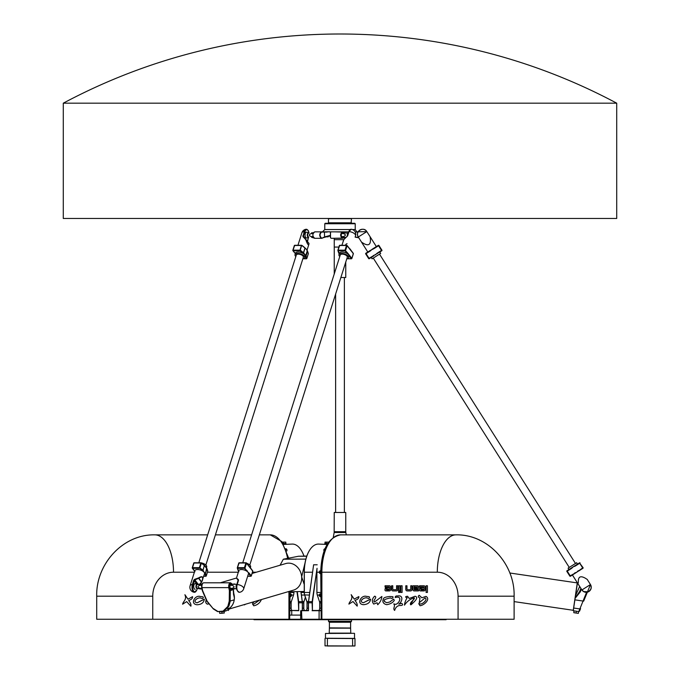 <?xml version="1.0" encoding="UTF-8"?>
<svg xmlns="http://www.w3.org/2000/svg" width="680" height="680" viewBox="0 0 680 680"><rect width="100%" height="100%" fill="white"/><g stroke="black" fill="none" stroke-linecap="round" stroke-linejoin="round"><path stroke-width="1.02" d="M224.273 613.037L224.153 611.405L224.273 613.037L219.674 613.369L219.538 611.575M221.977 613.369L221.85 611.575M280.075 565.233L283.33 559.215L305.873 559.104M306.816 556.07L298.554 556.24L283.33 559.215M201.926 584.417L200.251 584.417C197.999 584.273 198.509 584.12 201.764 583.976L202.13 583.976M201.824 588.327L200.141 588.327A2.771 1.385 90 0 0 200.583 588.982L201.96 588.982M200.583 588.982L197.217 588.361A1.895 0.944 -90 0 1 196.375 586.509A1.895 0.944 -90 0 1 197.183 584.604A1.895 0.944 -90 0 1 197.217 584.596L200.251 584.417A2.771 1.385 90 0 0 199.92 585.302L201.688 585.302M200.141 588.327C197.319 587.316 197.243 586.313 199.92 585.302M197.302 584.579A2.023 1.011 90 0 0 196.817 584.477A2.023 1.011 90 0 0 195.976 586.976A2.023 1.011 90 0 0 197.302 588.379M229.874 585.302L231.871 585.302C234.702 586.313 234.77 587.316 232.093 588.327A2.771 1.385 -90 0 0 232.534 588.982L230.537 588.982A2.771 1.385 -90 0 1 230.103 588.327L229.874 585.302A2.771 1.385 -90 0 1 230.205 584.417L234.991 584.196M232.093 588.327L230.103 588.327M231.871 585.302A2.771 1.385 -90 0 1 232.203 584.417L230.205 584.417M233.716 583.976C235.96 584.12 235.458 584.273 232.203 584.417M232.534 588.982C235.79 588.837 236.3 588.685 234.048 588.54M236.521 587.673A2.023 1.011 -90 0 1 236.75 584.842L238.17 579.955L237.175 584.553A5.074 2.354 17.6 0 1 243.703 588.787L248.455 573.792A5.074 2.354 -162.4 0 0 248.506 573.393A5.074 2.354 -162.4 0 0 248.013 572.262L244.426 567.673L244.502 568.31L245.021 567.919L246.5 563.244L246.1 562.785L248.455 565.675M234.353 598.74A13.838 11.857 73.6 0 1 230.001 607.869A13.838 11.857 73.6 0 1 229.33 608.387M233.427 592.297A13.838 11.857 73.6 0 1 234.379 597.295M223.593 611.567L228.922 606.084L230.112 601.715L230.146 601.035L229.228 601.137L227.817 606.441L223.04 611.15L223.533 611.575L226.355 610.759L229.763 608.039A13.838 11.857 73.6 0 0 234.2 599.845L234.43 597.95L233.41 593.733M223.04 611.15L217.506 611.558L223.474 611.567M201.832 587.86L202.623 590.606L202.062 587.885A3.689 1.844 -90 0 1 203.77 582.794L230.528 582.794A3.689 1.844 90 0 0 228.82 587.885L229.389 590.656L229.228 601.137M202.444 590.69L207.111 601.137L202.64 590.656M206.856 601.035L213.367 608.872M234.2 599.845L230.146 601.035L230.299 590.554L229.389 590.656M233.257 588.948L233.359 589.441L229.381 590.606M231.956 583.976A3 1.496 -90 0 0 230.18 584.163A3 1.496 -90 0 0 229.746 587.622L230.299 590.554L233.359 589.654L233.308 589.203M233.333 591.591L233.41 589.39M234.43 597.95L233.537 593.784M233.427 592.442A13.838 11.857 73.6 0 1 234.2 595.62M305.056 562.819L301.648 576.836A13.838 11.857 -106.4 0 0 285.77 563.558L252.093 573.452M304.24 591.472L287.767 591.812M228.157 609.322L293.565 590.104A13.838 11.857 -106.4 0 0 301.648 576.836L304.24 584.494M576.334 611.21L576.071 613.037L578.348 613.369L578.62 611.541M576.071 613.037L573.784 612.697L574.056 610.869M514.114 601.604L573.257 610.292L577.277 582.913L509.813 573.002M586.593 592.297L579.853 608.94L573.673 608.039L573.274 610.759L578.774 611.567L579.547 611.15L578.808 611.567M579.7 586.44L575.501 595.62L575.101 598.332L580.278 591.898L579.658 591.472L575.161 597.95L574.88 599.845L583.661 601.137L587.35 592.178L583.661 601.137M580.278 591.898L581.196 589.654L580.575 589.229L579.658 591.472L580.924 588.387L580.601 589.178L581.383 589.101M579.547 611.15L580.575 608.634A0.689 0.57 22.4 0 1 579.853 608.94L578.774 611.567M573.673 608.039L574.88 599.845M580.924 588.387L580.575 589.229M584.928 577.966L587.222 579.411L590.461 584.553L581.927 589.96L572.407 574.974L569.823 576.071L566.856 571.395L567.001 570.758A0.459 0.459 0 0 0 566.856 571.395A0.459 0.459 0 0 1 567.001 570.758L568.947 569.517L567.001 570.758A0.459 0.459 0 0 0 566.856 571.395L569.823 576.071A0.459 0.459 0 0 0 570.461 576.207L574.906 573.393L572.407 574.974L577.447 582.938L575.161 597.95M252.458 570.758L252.662 571.379M250.266 567.936L252.739 571.14L251.251 575.815L249.033 573.002L248.506 573.393L250.733 576.207L247.69 576.207M248.736 565.87A5.074 2.354 17.6 0 1 248.94 566.024A5.074 2.354 17.6 0 1 249.747 566.806A5.074 2.354 17.6 0 1 250.078 567.341A5.074 2.354 17.6 0 1 250.231 567.885M237.294 567.851L237.609 568.31L237.294 567.851M249.033 573.002L248.013 572.262A5.074 2.354 -162.4 0 0 246.721 571.132L247.248 570.741M238.68 571.056L237.609 568.31L244.502 568.31L246.721 571.132A5.074 2.354 -162.4 0 0 241.859 569.551A5.074 2.354 -162.4 0 0 238.782 570.724L236.784 577.057M237.83 591.354A4.59 2.295 90 0 1 236.929 584.8L236.895 584.664C235.713 588.234 236.572 590.784 239.453 592.297A5.049 2.525 -90 0 1 237.133 589.823A5.049 2.525 -90 0 1 237.175 584.553L238.519 580.312L236.674 577.898M353.048 253.249L353.243 253.87M350.846 250.427L353.32 253.64L351.841 258.315L349.613 255.493L349.095 255.884A5.074 2.354 -162.4 0 0 348.602 254.753A5.074 2.354 -162.4 0 0 347.31 253.623L347.828 253.232L345.015 250.163L345.083 250.801L345.601 250.41L347.089 245.735L346.69 245.276L349.036 248.166M349.316 248.361A5.074 2.354 17.6 0 1 349.52 248.514A5.074 2.354 17.6 0 1 350.327 249.297A5.074 2.354 17.6 0 1 350.668 249.84L353.286 253.351A0.459 0.459 0 0 1 353.362 253.776A0.459 0.459 0 0 0 353.286 253.351M349.308 248.557L351.092 250.818M350.668 249.84A5.074 2.354 17.6 0 1 350.812 250.376M337.883 250.342L338.198 250.801L337.883 250.342M339.26 253.555L338.198 250.801L345.083 250.801L347.31 253.623A5.074 2.354 -162.4 0 0 342.44 252.05A5.074 2.354 -162.4 0 0 339.371 253.224L338.938 254.583A5.074 2.354 17.6 0 1 344.479 253.878A5.074 2.354 17.6 0 1 348.611 257.652A5.074 2.354 17.6 0 1 346.8 258.765L351.441 258.774A0.459 0.459 0 0 0 351.875 258.451L353.362 253.776L351.875 258.451M348.611 257.652L349.044 256.284A5.074 2.354 -162.4 0 0 349.095 255.884L351.313 258.706L347.157 258.706M341.887 245.276L343.833 239.606L347.65 235.841L348.993 231.6A5.074 2.354 17.6 0 1 355.521 235.832L355.521 235.832A5.074 5.074 0 0 0 351.271 229.262L351.271 229.262A5.049 2.525 -90 0 0 348.993 231.6L347.471 235.858M236.649 578.204L238.255 580.363L236.75 578.459A0.459 0.442 -47.7 0 1 236.7 577.966M236.666 578.246L238.17 579.955L238.323 579.411M242.785 562.785A5.074 2.354 17.6 0 1 244.588 562.785M246.713 563.269A5.074 2.354 17.6 0 1 250.614 566.976L250.342 567.842M351.271 229.262L348.704 231.701L346.885 236.725M343.111 241.417L343.961 239.36L347.65 235.841M339.771 256.538A5.074 2.354 17.6 0 1 338.938 254.583M242.751 562.785L340.255 255A3.689 1.708 17.6 0 1 344.293 254.49A3.689 1.708 17.6 0 1 347.293 257.227L249.79 565.02M580.108 562.998A0.459 0.459 0 0 0 579.471 562.853L577.524 564.094L579.471 562.853A0.459 0.459 0 0 1 580.108 562.998A0.459 0.459 0 0 0 579.471 562.853L583.066 567.673L582.921 568.31A0.459 0.459 0 0 0 583.066 567.673M577.524 564.094L576.657 562.726L577.524 564.094L579.471 562.853L575.016 565.675L575.263 566.066L579.717 563.244L582.675 567.919L576.691 572.262L570.214 575.815L567.248 571.14L571.693 568.327L571.446 567.936L567.001 570.758M578.332 582.139L578.196 583.049M584.74 577.898C580.278 575.569 578.153 576.92 578.348 581.944M365.832 253.249A0.459 0.459 0 0 0 365.695 253.886L368.653 258.561L365.695 253.886A0.459 0.459 0 0 1 365.832 253.249L367.786 252.017L365.832 253.249A0.459 0.459 0 0 0 365.695 253.886L367.786 252.017L358.3 237.005A5.049 5.049 0 0 1 361.021 229.492A5.049 5.049 0 0 1 366.826 231.6L358.3 237.005C354.552 231.667 363.604 225.93 366.834 231.6L376.354 246.585L378.938 245.488A0.459 0.459 0 0 0 378.301 245.352L373.855 248.166L374.102 248.557L378.548 245.735L381.76 250.801A0.459 0.459 0 0 0 381.897 250.163A0.459 0.459 0 0 1 381.76 250.801L368.653 258.561A0.459 0.459 0 0 0 369.291 258.706A0.459 0.459 0 0 1 368.653 258.561L365.695 253.886L368.653 258.561A0.459 0.459 0 0 0 369.291 258.706L366.087 253.64L370.532 250.818L370.286 250.427L365.832 253.249M370.286 250.427L374.102 248.557L372.07 249.297L373.855 248.166M370.421 239.411L370.115 236.742L366.996 231.854M364.012 243.661C368.475 245.99 370.608 244.638 370.413 239.606M367.786 252.017L361.522 242.131L363.834 243.593M568.947 569.517L568.089 568.157L568.947 569.517L575.016 565.675M371.238 257.465L372.104 258.833L371.238 257.465L369.291 258.706L373.736 255.884M569.254 567.417L373.269 258.094L569.254 567.417M292.961 250.18L294.763 245.276L301.529 245.352M307.785 230.205A5.049 2.525 90 0 0 306.161 229.262A5.074 5.074 0 0 0 301.911 232.764L297.95 245.276L294.763 245.276A0.459 0.459 0 0 0 294.321 245.599L292.842 250.274A0.459 0.459 0 0 0 292.918 250.699L293.089 250.163L292.918 250.699L295.307 253.614M345.763 244.392L347.038 243.661M378.938 245.488L381.897 250.163L378.938 245.488A0.459 0.459 0 0 0 378.301 245.352M381.897 250.163L377.06 253.232L377.306 253.623M361.539 242.148L358.819 237.813L355.113 237.133L358.819 237.813M574.906 573.393L574.659 573.002L576.691 572.262L574.906 573.393M578.476 571.132L582.921 568.31L578.476 571.132M587.222 579.411L590.461 584.553A5.049 5.049 0 0 1 588.897 591.524A5.049 5.049 0 0 1 581.927 589.96L578.671 584.86M379.814 252.033L380.673 253.402L372.104 258.833M576.657 562.726L568.089 568.157M194.744 571.056L192.261 567.783L192.576 568.31L199.461 568.31L199.92 567.851L199.393 567.673L202.444 570.69L202.963 570.299L202.444 570.69L202.793 571.132L204.365 565.292M201.424 563.04L204.519 565.675M201.399 563.176L204.374 565.556L202.895 570.231L199.92 567.851L201.399 563.176M194.004 562.963L200.948 562.853M192.372 567.689L193.987 562.998L200.872 562.998L199.393 567.673L192.508 567.673L193.987 562.998M206.652 568.378L205.445 573.444L204.578 573.393L205.479 573.512L204.918 573.827L205.964 576.181M206.329 567.936L206.924 568.539M206.168 576.045L203.762 576.207M207.612 570.835L207.697 571.344M204.799 565.87A5.074 2.354 17.6 0 1 205.003 566.024A5.074 2.354 17.6 0 1 205.81 566.806A5.074 2.354 17.6 0 1 206.142 567.341L206.89 568.48A0.459 0.459 0 0 1 206.966 568.625L207.74 571.005A0.459 0.459 0 0 1 207.74 571.285L206.261 575.96A0.459 0.459 0 0 1 205.819 576.283L203.737 576.283M197.268 588.472L196.877 589.713A4.59 2.295 -90 0 1 193.706 591.133A4.59 2.295 -90 0 1 193.001 584.8L194.803 579.955L198.772 578.246C202.666 575.798 203.635 577.023 201.679 581.927L204.527 573.792A5.074 2.354 -162.4 0 0 204.578 573.393A5.074 2.354 -162.4 0 0 204.085 572.262L203.311 570.741M205.096 573.002L204.085 572.262A5.074 2.354 -162.4 0 0 202.793 571.132A5.074 2.354 -162.4 0 0 197.574 569.542A5.074 2.354 -162.4 0 0 194.854 570.724L190.102 585.726A5.074 2.354 17.6 0 1 192.363 584.553A5.049 2.525 90 0 0 191.981 586.976A5.049 2.525 90 0 0 194.352 592.297A5.049 2.525 90 0 0 195.976 591.354M206.142 567.341A5.074 2.354 17.6 0 1 206.295 567.885M202.521 580.116C203.413 576.546 202.105 575.807 198.585 577.898L194.454 579.411L193.706 580.312L192.363 584.553L193.001 584.8M199.818 584.094L201.603 582.241M302.005 245.531L304.946 247.792A0.459 0.459 0 0 1 304.988 247.834L305.099 248.166M303.475 252.722L303.025 253.181L303.475 252.722L300.5 250.342L299.974 250.163L300.05 250.801L301.656 245.276L304.963 248.047L303.475 252.722M307.232 250.869L305.507 256.326L306.068 256.003L305.677 255.493L305.159 255.884A5.074 2.354 -162.4 0 0 304.666 254.753A5.074 2.354 -162.4 0 0 303.374 253.623L305.031 248.115L305.592 248.514A5.074 2.354 17.6 0 1 306.391 249.297L307.504 251.03M295.103 253.257L295.545 254.218M308.201 253.325L308.286 253.835M305.677 255.493L303.892 253.232M305.379 248.557L306.391 249.297A5.074 2.354 17.6 0 1 306.731 249.84A5.074 2.354 17.6 0 1 306.884 250.376M194.378 572.212L173.51 572.212A37.358 18.674 -90 0 0 154.836 534.854L207.663 534.854L295.834 256.538A5.074 2.354 17.6 0 1 295.001 254.583A5.074 2.354 17.6 0 1 297.695 253.402A5.074 2.354 17.6 0 1 302.727 254.847A5.074 2.354 17.6 0 1 304.674 257.652L305.107 256.284A5.074 2.354 -162.4 0 0 305.159 255.884L306.28 258.706L303.221 258.706M295.332 253.555L293.156 250.801L300.05 250.801L303.374 253.623A5.074 2.354 -162.4 0 0 298.129 252.033A5.074 2.354 -162.4 0 0 295.435 253.224L295.281 253.716M297.95 245.276L301.911 232.764A5.074 2.354 17.6 0 1 304.181 231.6L303.008 236.725L305.753 239.606C307.267 243.856 308.295 245.488 308.839 244.502L309 243.508M199.767 584.094L201.433 582.25L198.381 577.966M202.512 580.15L201.679 581.927L198.585 577.898M198.849 562.785A5.074 2.354 17.6 0 1 199.707 562.726A5.074 2.354 17.6 0 1 200.651 562.785M201.373 562.895A5.074 2.354 17.6 0 1 206.686 566.976L206.406 567.842M195.951 584.043A2.881 1.445 90 0 0 195.185 583.593A2.881 1.445 90 0 0 193.74 586.483A2.881 1.445 90 0 0 195.185 589.365M308.593 237.065L307.453 241.604M305.626 239.411L308.95 243.312C308.575 245.76 307.606 244.536 306.043 239.632L305.753 239.606M305.898 239.343L302.838 235.841M308.567 231.259L309.026 233.087L308.193 230.503L306.161 229.262A5.049 2.525 90 0 0 304.181 231.6L304.81 231.846A4.59 2.295 -90 0 1 307.096 229.763A4.59 2.295 -90 0 1 308.966 233.096M304.674 257.652A5.074 2.354 17.6 0 1 302.872 258.765L306.408 258.774A0.459 0.459 0 0 0 306.841 258.451L308.329 253.776A0.459 0.459 0 0 0 308.32 253.496L307.547 251.115A0.459 0.459 0 0 0 307.471 250.971L307.122 250.537L307.471 250.971A0.459 0.459 0 0 1 307.547 251.115M306.501 232.195A2.881 1.445 90 0 0 305.065 235.076A2.881 1.445 90 0 0 306.501 237.957A2.881 2.881 0 0 0 308.661 236.988L307.36 241.179M198.815 562.785L296.319 255A3.689 1.708 17.6 0 1 298.282 254.142A3.689 1.708 17.6 0 1 301.937 255.196A3.689 1.708 17.6 0 1 303.356 257.227L205.853 565.02M253.538 619.25L254.031 619.71L301.163 619.71L300.671 619.25L289.646 619.25L290.096 592.127M289.646 615.102L300.671 615.102M325.031 543.498L325.031 542.113L328.661 542.113M326.459 543.498L326.459 542.113M285.804 543.498L285.804 542.113L283.339 542.113L283.339 543.498M282.166 542.113L283.339 542.113M283.093 543.498L286 543.498L286 543.957L283.381 543.957M327.445 543.957L324.827 543.957L324.827 543.498L327.726 543.498M325.057 544.425L325.057 543.957M301.163 619.71L446.071 619.71L446.539 619.25M319.149 619.71L319.082 619.25L300.671 619.25L300.671 610.716L308.499 610.716L308.499 602.803A4.615 2.304 -90 0 1 308.584 601.587L313.607 564.791L308.49 601.647A4.378 2.193 90 0 0 308.414 602.803L308.414 610.487L301.707 610.487M301.903 619.71L301.512 610.716L300.671 610.716M321.929 619.71L322.235 619.25M321.181 619.25L321.878 619.25L321.878 572.212L320.731 572.212L321.181 619.25L319.082 619.25L319.115 610.487L312.409 610.487L312.409 602.803A4.378 2.193 -90 0 1 312.486 601.647L317.041 568.318A28.135 14.068 90 0 0 316.905 572.212L316.905 592.492A4.615 2.304 -90 0 0 317.297 595.051L319.294 595.051M444.04 619.71L444.227 619.25M310.207 549.338A27.905 13.948 90 0 0 310.139 549.432A27.905 13.948 90 0 0 304.24 572.212L304.24 592.492A4.378 2.193 90 0 0 304.606 594.923L306.791 601.477A2.533 1.266 -90 0 1 307.012 602.888L307.012 608.183A2.533 1.266 -90 0 1 306.536 610.156M317.041 568.318L312.179 601.587A4.615 2.304 90 0 0 312.094 602.803L312.409 610.487M312.094 610.716L321.181 610.716M321.181 610.487L319.115 610.487M318.521 610.487A2.304 1.156 90 0 0 319.676 608.183L319.676 602.888A2.304 1.156 90 0 0 319.481 601.604L317.297 595.051M305.94 610.487A2.304 1.156 90 0 0 306.603 610.062A2.304 1.156 90 0 0 307.088 608.183L307.088 602.888A2.304 1.156 90 0 0 306.901 601.604L304.716 595.051A4.615 2.304 -90 0 1 304.325 592.492L304.325 572.212A28.135 14.068 -90 0 1 310.267 549.236A28.135 14.068 -90 0 1 318.393 544.077L327.173 544.417M308.499 610.716L304.572 610.487M304.011 556.07A27.905 13.948 -90 0 0 300.688 549.432A27.905 13.948 -90 0 0 300.62 549.338M304.283 610.156A2.533 1.266 90 0 1 303.815 608.183L303.815 602.888A2.533 1.266 90 0 1 304.028 601.477L305.413 597.329M298.409 610.487L291.703 610.487L298.724 610.716L298.409 602.803A4.378 2.193 90 0 0 298.333 601.647L297.024 592.085M291.703 610.487L289.646 610.487M289.646 610.716L291.737 610.716L291.737 615.102M298.724 610.716L298.724 602.803A4.615 2.304 -90 0 0 298.648 601.587L297.347 592.059M300.9 591.795L302.243 601.587A4.615 2.304 90 0 1 302.32 602.803L302.32 610.487M283.653 544.417L292.434 544.077A28.135 14.068 90 0 1 300.551 549.236A28.135 14.068 90 0 1 303.951 556.07M305.379 597.236L303.926 601.604A2.304 1.156 -90 0 0 303.731 602.888L303.731 608.183A2.304 1.156 -90 0 0 304.215 610.062A2.304 1.156 -90 0 0 304.887 610.487M302.404 610.487L302.404 602.803A4.378 2.193 -90 0 0 302.328 601.647L300.976 591.787M293.913 592.212L293.913 592.492A4.615 2.304 90 0 1 293.53 595.051L291.337 601.604A2.304 1.156 -90 0 0 291.15 602.888L291.15 608.183A2.304 1.156 -90 0 0 292.298 610.487M327.42 638.392L354.986 638.529L327.42 638.392L327.369 645.864L325.014 645.864L325.014 638.529M325.014 645.864L354.85 646L352.631 645.864L352.58 638.392M354.986 645.864L354.986 638.529M352.58 646L327.42 646M350.795 633.318L350.608 628.15L329.392 628.15L329.205 633.318M354.39 633.318L325.474 633.454L354.39 633.318M354.39 638.392L325.474 638.248L325.474 633.454M354.526 638.248L354.526 633.454M329.392 628.15L350.608 628.15M350.472 628.014L329.392 627.878L329.392 622.251L350.608 622.251L351.526 621.325L328.474 621.325L328.474 619.71M351.526 621.325L351.526 619.71M350.608 627.878L350.608 622.251M184.883 594.779L184.9 594.779C187.136 599.505 183.09 601.392 182.631 604.197L182.606 604.197C183.073 601.392 187.119 599.505 184.883 594.779L184.9 594.779M187.977 599.199L192.55 596.666L187.986 599.199L184.934 594.728M182.606 604.197L186.685 601.621L190.893 606.212L186.677 601.621M190.893 606.212C191.242 604.588 190.485 602.684 188.623 600.516C191.454 599.615 192.763 598.332 192.559 596.666L192.542 596.666M227.528 609.824L228.319 610.504L227.511 609.832M228.293 610.504L229.16 609.025M207.417 604.163L207.417 604.163C205.683 603.338 205.292 601.919 206.252 599.879C205.317 601.936 205.708 603.356 207.442 604.163L208.361 604.027M197.098 604.775L197.098 604.775C189.601 604.053 195.16 594.481 200.464 596.564L200.472 596.564C195.185 594.481 189.626 604.053 197.123 604.775C201.441 604.494 203.847 602.65 204.331 599.225L197.183 602.794C191.76 601.868 197.804 596.998 200.659 598.06L202.47 598.562L200.651 598.06M197.174 602.794L204.059 599.207M202.444 598.562L202.47 598.562C204.034 597.244 203.38 596.581 200.489 596.564L200.489 596.564M244.392 604.902L245.574 604.206M252.433 603.772L253.733 605.803L252.458 603.772M259.505 600.117L253.988 604.053L259.471 600.125M252.314 602.225L252.969 602.82L252.297 602.233M253.708 605.803L253.733 605.803C257.269 605.132 259.828 603.041 261.418 599.556M252.951 602.82L254.583 601.562M253.988 604.053L252.509 603.772M173.51 572.212A23.979 20.765 90 0 0 152.745 596.19L152.745 619.25L289.646 619.25M289.765 596.887L290.232 595.272L289.765 593.657M152.745 619.25L96.713 619.25L96.713 596.19L152.745 596.19M410.703 604.809L414.264 597.805C410.286 598.969 407.023 601.417 404.464 605.158C404.702 602.777 405.62 600.279 407.235 597.652L407.218 597.66M406.589 597.703C405.093 596.929 405.425 596.462 407.583 596.3L409.216 598.485L415.072 596.258C419.755 597.423 413.066 602.846 411.247 604.613L410.695 604.809C408.901 602.438 415.37 599.471 414.256 597.805L414.273 597.805M404.464 605.158C404.668 602.786 405.586 600.287 407.209 597.652L406.572 597.703C405.067 596.929 405.399 596.462 407.575 596.3M409.216 598.485L415.063 596.258M363.409 604.69C355.929 603.95 361.488 594.405 366.775 596.479C369.656 596.496 370.311 597.159 368.747 598.476L366.945 597.975C364.08 596.913 358.037 601.783 363.46 602.71L370.608 599.139C370.124 602.565 367.719 604.409 363.4 604.69C355.903 603.959 361.462 594.388 366.767 596.479M368.755 598.476L366.936 597.975M363.486 602.71L370.337 599.114M420.01 605.718L418.736 603.687L420.291 603.967C422.603 604.333 428.153 599.352 425.085 597.89L419.245 602.735L419.993 598.119C418.098 597.202 417.826 596.258 419.186 595.289L421.914 597.805L425.986 596.36C431.077 599.327 423.521 605.616 420.01 605.718L418.82 603.687M425.085 597.89L425.068 597.89C428.128 599.352 422.586 604.333 420.265 603.967L420.265 603.967M419.245 602.735L419.976 598.119C418.064 597.193 417.8 596.25 419.169 595.289M421.914 597.805L425.977 596.36M348.908 604.112C349.367 601.307 353.413 599.42 351.177 594.685L354.263 599.114L358.836 596.581C359.04 598.238 357.731 599.522 354.909 600.432C356.762 602.599 357.519 604.503 357.17 606.126L352.988 601.528L348.908 604.112C349.426 601.29 353.421 599.42 351.203 594.685L351.228 594.643M354.288 599.114L358.853 596.581M357.17 606.126L352.988 601.528M420.716 588.761L420.971 589.858L423.487 589.858A0.68 0.586 -90 0 0 424.048 589.186L420.716 588.761M420.988 589.858L423.487 589.858A0.68 0.586 -90 0 0 424.074 589.186L424.074 588.761M423.903 590.928L420.401 590.928A1.097 0.952 90 0 1 419.475 589.823L419.875 587.869L424.048 587.605A0.68 0.586 -90 0 0 423.462 586.933L419.56 586.933L419.56 585.769L423.903 585.769A1.522 1.317 90 0 1 425.212 587.282L425.212 589.407A1.522 1.317 90 0 1 423.903 590.928M419.577 586.933L419.577 585.769M423.462 586.933L423.487 586.933A0.68 0.586 -90 0 1 424.074 587.605L424.074 587.869M420.401 590.928A1.097 0.952 90 0 1 419.45 589.823L419.857 587.869M407.142 590.928A1.522 1.317 90 0 1 405.824 589.407L405.824 585.769L406.98 585.769L406.98 589.22A0.51 0.442 -90 0 0 407.422 589.73L410.312 589.73A0.51 0.442 -90 0 0 410.754 589.22L410.754 585.769L411.935 585.769L411.935 589.407A1.522 1.317 90 0 1 410.618 590.928L407.116 590.928A1.522 1.317 90 0 1 405.798 589.407L405.798 585.769L406.98 585.769M410.312 589.73L410.337 589.73A0.51 0.442 -90 0 0 410.771 589.22L410.771 585.769L411.935 585.769M427.423 592.433L426.096 592.433L426.096 585.769L427.423 585.769L427.423 592.433L426.113 592.433L426.113 585.769L427.423 585.769M399.925 590.928L398.591 590.928L398.591 585.769L399.925 585.769L399.925 590.928L398.616 590.928L398.616 585.769L399.925 585.769M399.925 592.433L398.616 592.433L398.591 591.337L399.925 591.337L399.925 592.433L398.591 592.433L398.616 591.337L399.925 591.337M402.101 592.433L400.767 592.433L400.767 585.769L402.101 585.769L402.101 592.433L400.792 592.433L400.792 585.769L402.101 585.769M392.912 590.928A1.522 1.317 90 0 1 391.595 589.407L391.595 585.769L392.776 585.769L392.776 589.22A0.51 0.442 -90 0 0 393.219 589.73L396.108 589.73A0.51 0.442 -90 0 0 396.542 589.22L396.542 585.769L397.732 585.769L397.732 589.407A1.522 1.317 90 0 1 396.414 590.928L392.912 590.928A1.522 1.317 90 0 1 391.612 589.407L391.612 585.769L392.776 585.769M396.108 589.73L396.125 589.73A0.51 0.442 -90 0 0 396.567 589.22L396.567 585.769L397.732 585.769M393.236 589.73L396.125 589.73M388.96 589.858A0.68 0.586 -90 0 0 389.546 589.186L386.214 588.761L386.461 589.858L388.986 589.858A0.68 0.586 -90 0 0 389.563 589.186L389.563 588.761M386.486 589.858L388.986 589.858M389.402 590.928L385.925 590.928A1.097 0.952 90 0 1 384.974 589.823L385.356 587.869L389.546 587.605A0.68 0.586 -90 0 0 388.96 586.933L385.05 586.933L385.05 585.769L389.402 585.769A1.522 1.317 90 0 1 390.711 587.282L390.711 589.407A1.522 1.317 90 0 1 389.402 590.928L385.9 590.928A1.097 0.952 90 0 1 384.948 589.823L385.373 587.869M388.96 586.933L385.075 586.933L385.075 585.769L389.402 585.769M389.563 587.869L389.563 587.605A0.68 0.586 -90 0 0 388.986 586.933M414.052 587.928L417.154 587.928L417.46 587.206L414.128 586.832L414.052 587.928M414.077 587.928L417.154 587.928L417.154 586.832M418.472 590.928L414.154 590.928A1.522 1.317 90 0 1 412.837 589.407L412.837 586.27A0.51 0.442 90 0 1 413.278 585.769L417.622 585.769A1.097 0.952 90 0 1 418.574 586.865L418.574 587.724A1.097 0.952 90 0 1 417.622 588.821L414.052 588.821L414.052 589.254A0.51 0.442 -90 0 0 414.494 589.764L418.472 589.764L418.472 590.928L414.128 590.928A1.522 1.317 90 0 1 412.811 589.407L412.811 586.27A0.51 0.442 90 0 1 413.253 585.769M414.519 589.764L418.472 589.764M377.731 604.724L377.069 602.76L373.719 604.078C371.628 601.46 371.934 598.833 374.637 596.182C378.08 597.04 372.07 600.933 374.578 601.987L381.888 596.462M373.728 604.078C371.654 601.46 371.96 598.833 374.646 596.182M374.595 601.987L381.871 596.462C381.633 599.496 380.248 602.25 377.714 604.724L377.051 602.76M391.332 600.916L393.592 599.114L394.315 600.279C393.133 602.48 390.609 603.95 386.741 604.698C383.265 603.832 382.16 601.885 383.426 598.867C383.656 597.652 385.9 596.853 390.15 596.479C390.405 596.929 395.19 595.79 391.986 598.476L390.209 597.975C380.681 600.058 385.628 600.831 384.387 601.494L386.733 602.71C392.666 601.409 389.317 601.621 391.332 600.916L393.584 599.114M386.741 604.698C383.248 603.84 382.135 601.894 383.401 598.867C383.63 597.652 385.875 596.853 390.142 596.479M391.986 598.476L390.209 597.975M386.733 602.71L386.716 602.71C392.64 601.409 389.291 601.621 391.315 600.916M400.971 605.514L399.772 605.481C397.239 605.778 395.539 607.418 394.663 610.394L394.596 610.419C392.555 608.2 395.794 606.178 393.754 603.899L395.743 604.384C399.729 603.109 402.279 596.037 396.185 597.295L395.241 597.533C395.165 596.3 396.024 595.782 397.825 595.969M395.241 597.533C395.139 596.309 395.998 595.782 397.817 595.969C403.589 594.873 402.466 601.792 398.803 604.129L398.854 604.129M398.828 604.129L401.736 603.356M399.772 605.481L400.953 605.514C402.883 605.208 403.138 604.486 401.727 603.356L398.93 604.129M394.596 610.419C392.53 608.226 395.751 606.152 393.745 603.899M395.743 604.384L395.717 604.384C399.704 603.109 402.254 596.037 396.168 597.295L396.168 597.295M321.878 619.25L514.114 619.25L514.114 596.19L458.073 596.19L458.073 619.25M321.053 593.657L320.594 595.272L321.053 596.887M321.053 570.596L320.594 572.212L321.053 573.827M340.561 534.854L455.983 534.854A37.358 18.674 90 0 0 437.308 572.212L321.878 572.212A37.358 18.674 -90 0 1 340.561 534.854C328.058 537.531 321.445 549.984 320.731 572.212L320.594 572.212M328.466 231.854L334.381 231.854M329.622 231.778L321.359 231.854C319.192 234.005 319.192 236.155 321.359 238.306L321.827 238.306A3.366 1.725 90.2 0 0 322.243 238.204A3.366 1.725 90.2 0 1 321.827 238.306L321.555 238.076C319.591 236.079 319.591 234.081 321.555 232.084L327.258 232.084M356.787 231.778L355.224 229.542L352.452 229.542M350.132 229.542L324.776 229.542L324.776 223.737L355.224 223.737L355.224 229.542M355.224 223.737L354.756 223.269L325.244 223.269L324.776 223.737M357.144 231.846L366.834 231.6L370.09 236.7M345.176 237.388L342.533 238.111C340.255 236.088 340.255 234.065 342.533 232.05L334.875 231.854A3.689 0.527 34.6 0 0 334.909 231.854M327.19 231.854A3.689 2.057 -10.9 0 0 327.301 231.846L321.555 231.854M335.036 231.854L342.354 231.854C340.085 234.005 340.085 236.155 342.354 238.306L345.508 237.388M326.629 236.376L326.629 236.835L324.598 236.903L322.405 237.983A3.145 1.573 -90 0 1 322.031 238.076M329.732 236.24L328.236 236.019L328.236 236.835L326.629 236.835M314.1 238.136L314.747 238.306C312.248 236.155 312.248 234.005 314.747 231.854L313.352 232.773L311.729 232.773A2.771 1.385 90 0 0 311.338 233.546L312.995 233.546M347.65 235.042A2.023 1.011 -90 0 1 348.067 233.435L348.373 233.189M348.245 233.163L341.683 232.773A2.771 1.385 90 0 0 341.3 233.546L343.289 233.546C346.043 234.566 346.043 235.586 343.289 236.606L341.3 236.606A2.771 1.385 90 0 0 341.683 237.388L343.213 237.388M341.3 233.546L341.3 236.606M343.289 233.546A2.771 1.385 -90 0 1 343.68 232.773M341.683 237.388L343.68 237.388A2.771 1.385 -90 0 1 343.289 236.606M343.68 237.388L345.746 237.388M308.626 233.172A2.023 1.011 90 0 0 308.278 233.053A2.023 1.011 90 0 0 307.284 235.425A2.023 1.011 90 0 0 308.626 236.98M312.995 236.606L311.338 236.606C308.593 235.586 308.593 234.566 311.338 233.546M311.338 236.606A2.771 1.385 90 0 0 311.729 237.388L313.828 237.949M358.675 237.592L355.173 236.946M355.232 232.05L358.046 232.05M330.463 237.779L331.33 238.306L342.533 238.111M314.747 238.306L321.359 238.306L314.747 238.306M314.747 231.854L321.359 231.854L314.747 231.854M342.354 238.306L331.339 238.306L330.514 237.838L330.505 232.322L331.339 231.854L347.82 231.854M347.99 233.104L347.99 232.05L348.594 232.05M330.421 232.432L330.421 237.728M320.646 232.152L321.555 232.084M329.638 235.577L324.598 236.903L324.402 231.854M322.405 237.983L329.655 235.807M338.895 247.07L334.237 247.07L334.237 238.306M351.526 222.81L328.474 222.81L328.474 218.705L351.526 218.705L351.067 223.269M340.867 277.508L345.763 277.508L345.763 262.047M215.407 534.854L251.6 534.854L334.237 274.006L334.237 239.691L343.791 239.691M334.237 531.7L345.763 531.7L345.763 512.482L334.237 512.482L334.161 532.516L345.839 532.516L346.256 534.854M340 218.475L63.282 218.475L63.282 103.181L616.717 103.181L616.717 218.475L340 218.475M298.554 556.24L306.748 556.24M236.912 584.587A1.895 0.944 90 0 0 236.844 584.604A1.895 0.944 90 0 0 236.045 586.185A1.895 0.944 90 0 0 236.555 588.174M202.504 583.797A3 1.496 90 0 0 201.781 587.622L229.746 587.622M229.763 608.039L225.981 608.634M217.43 611.447L213.384 608.957L207.111 601.137M217.413 611.15L213.435 608.634M233.325 591.898L234.413 598.332M581.638 589.5L581.196 589.654L581.791 589.738M248.727 566.066L250.512 568.327M237.337 567.723L239.215 562.785L245.981 562.853M239.02 562.998L245.905 562.998L244.426 567.673L237.541 567.673L239.02 562.998M349.613 255.493L347.828 253.232M337.918 250.214L339.796 245.276L346.562 245.352M346.494 245.488L345.015 250.163L338.122 250.163L339.6 245.488L346.494 245.488M346.868 236.7L346.383 237.04M349.648 230.205A4.59 2.295 90 0 0 348.823 231.617M377.06 253.232L375.522 254.753L373.49 255.493M370.532 250.818L372.07 249.297M571.693 568.327L573.231 566.806L575.263 566.066M578.229 570.741L576.691 572.262M587.35 592.178L590.461 584.553L591.243 587.104L590.861 589.194L588.413 591.795L583.619 591.6L581.927 589.96M206.966 568.837L207.74 571.208L206.261 575.884L205.479 573.512L206.966 568.837M204.791 566.066L206.576 568.327M301.461 245.488L299.974 250.163L293.089 250.163L294.567 245.488L301.461 245.488M308.32 253.708L306.841 258.383L306.068 256.003L307.547 251.328L308.32 253.708M196.877 589.713L197.379 588.395M197.481 584.537L193.706 580.312M198.28 584.358L194.454 579.411M304.81 231.846L303.467 236.088L307.428 241.578M303.552 236.674L303.008 236.725M399.109 619.25L399.109 619.71M391.926 619.25L391.527 619.71M312.409 602.803L308.414 602.803M312.486 601.647L308.49 601.647M317.203 564.791L313.607 564.791M308.414 608.183L307.012 608.183M308.414 602.888L307.012 602.888M308.499 601.604L306.791 601.477M309.392 595.051L304.606 594.923M309.749 592.492L301.078 592.492M312.519 572.212L304.24 572.212M320.731 592.492L316.905 592.492M319.277 572.212L316.905 572.212M320.731 608.183L319.676 608.183M319.676 602.888L320.731 602.888M320.731 601.604L319.481 601.604M302.404 602.803L298.409 602.803M302.328 601.647L298.333 601.647M302.32 601.604L304.028 601.477M302.404 602.888L303.815 602.888M302.404 608.183L303.815 608.183M301.427 595.051L304.649 595.051M291.524 595.051L293.53 595.051M293.913 592.492L290.096 592.492M291.337 601.604L290.096 601.604M291.15 608.183L290.096 608.183M290.096 602.888L291.15 602.888M350.608 633.131L329.392 633.131M288.94 592.008L288.94 619.25M256.317 572.212L252.484 572.212M238.315 572.212L207.451 572.212M290.793 595.272A1.496 0.748 90 0 1 290.096 596.768A1.496 1.496 0 0 0 291.541 595.272A1.496 1.496 0 0 0 290.096 593.767A1.496 0.748 90 0 1 290.793 595.272M285.829 548.819A1.496 0.748 90 0 1 286.229 549.806M288.677 558.169L281.716 541.51L270.266 534.854A37.358 18.674 90 0 1 287.615 558.382M437.308 572.212A23.979 20.765 90 0 1 458.073 596.19M324.598 549.806A1.496 0.748 -90 0 1 324.998 548.819M320.731 596.768A1.496 0.748 -90 0 1 320.034 595.272A1.496 0.748 -90 0 1 320.731 593.776A1.496 1.496 0 0 0 319.277 595.272A1.496 1.496 0 0 0 320.731 596.768M320.739 570.707A1.496 1.496 0 0 0 319.277 572.203A1.496 1.496 0 0 0 320.731 573.707A1.496 0.748 -90 0 1 320.034 572.194A1.496 0.748 -90 0 1 320.739 570.715M348.236 233.189A1.895 0.944 90 0 0 347.421 235.773M308.695 236.997L308.533 236.963A1.895 0.944 -90 0 1 307.692 235.076A1.895 0.944 -90 0 1 308.533 233.198A1.895 0.944 -90 0 1 308.644 233.18M197.344 584.571A2.881 2.881 0 0 0 195.185 583.593M236.921 584.562L234.949 584.111M236.589 588.472L235.288 588.769M217.557 611.575L223.533 611.575M217.506 611.558L213.384 608.957L206.796 601.145L202.326 590.665L201.705 587.758C201.365 584.834 202.054 583.177 203.77 582.794M232.169 583.976L230.528 582.794M234.03 596.351L233.359 588.939M236.623 577.991L220.294 582.794M247.673 576.283L250.852 576.283A0.459 0.459 0 0 0 251.294 575.96L252.773 571.285A0.459 0.459 0 0 0 252.697 570.86L250.078 567.341M248.94 566.024L246.466 562.963A0.459 0.459 0 0 0 246.1 562.785L239.215 562.785A0.459 0.459 0 0 0 238.774 563.108L237.294 567.783A0.459 0.459 0 0 0 237.294 568.063L238.076 570.443A0.459 0.459 0 0 0 238.153 570.588L238.893 571.727M349.52 248.514L347.046 245.454A0.459 0.459 0 0 0 346.69 245.276L339.796 245.276A0.459 0.459 0 0 0 339.363 245.599L337.875 250.274A0.459 0.459 0 0 0 337.883 250.554L338.657 252.934A0.459 0.459 0 0 0 338.733 253.079L339.473 254.218M355.113 237.133L355.521 235.832M239.453 592.297A5.074 5.074 0 0 0 243.703 588.787M308.091 230.341L308.482 231.047M346.8 258.774L351.441 258.774M350.659 249.832L351.058 250.537M358.3 237.005L361.522 242.123M587.24 579.437L587.775 580.312M379.508 254.142L575.484 563.465M205.003 566.024L204.408 565.343A0.459 0.459 0 0 0 204.331 565.267L201.356 562.887A0.459 0.459 0 0 0 201.067 562.785L194.182 562.785A0.459 0.459 0 0 0 193.74 563.108L192.261 567.783A0.459 0.459 0 0 0 192.338 568.208L194.956 571.727M304.921 247.758L301.937 245.378A0.459 0.459 0 0 0 301.656 245.276L294.763 245.276A0.459 0.459 0 0 0 294.321 245.599L292.842 250.274A0.459 0.459 0 0 0 292.918 250.699M306.995 250.342L308.839 244.502M190.102 585.726A5.074 5.074 0 0 0 194.352 592.297L196.911 589.858M199.98 584.077L201.79 581.961M305.873 239.3L303.543 236.657M306.161 229.262A5.074 5.074 0 0 0 301.911 232.764M329.392 622.251L328.474 621.325M286.697 551.063A1.496 1.496 0 0 0 285.77 548.692M270.266 534.854L259.344 534.854M154.836 534.854C122.876 534.149 95.812 564.196 96.713 596.19M325.048 548.692A1.496 1.496 0 0 0 324.122 551.063M455.983 534.854C487.942 534.149 515.006 564.196 514.114 596.19M324.776 229.542L322.473 231.854M309.026 233.087L308.533 233.198M308.661 233.172A2.881 2.881 0 0 0 304.419 233.087M328.933 223.269L328.474 222.81M344.377 512.482L344.377 277.508M335.623 512.482L335.623 294.075M345.763 531.7L345.839 532.516M334.161 532.516L333.293 537.344M616.7 103.173A588.021 588.021 0 0 0 63.299 103.173"/></g></svg>
